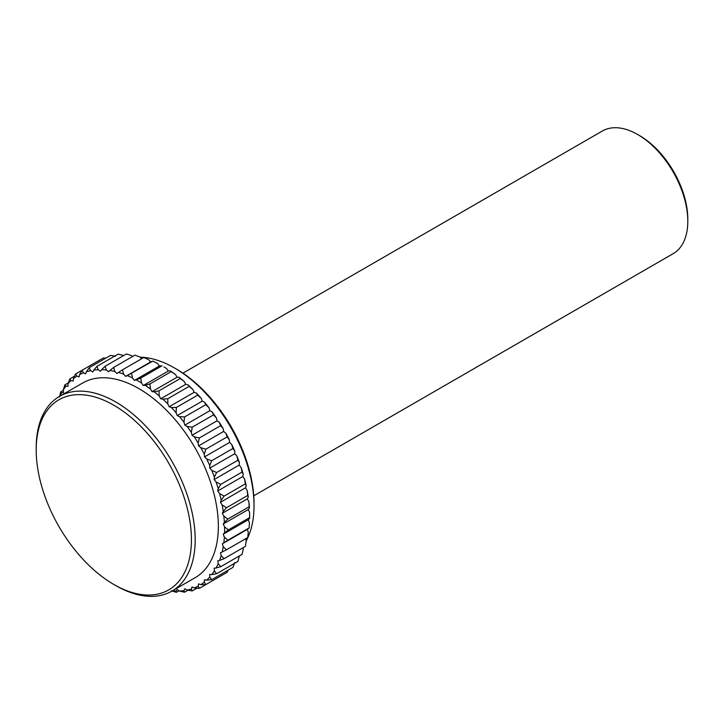 <?xml version="1.0" encoding="UTF-8"?>
<svg xmlns="http://www.w3.org/2000/svg" width="724" height="724" viewBox="0 0 724 724"><rect width="100%" height="100%" fill="white"/><g stroke="black" fill="none" stroke-linecap="round" stroke-linejoin="round"><path stroke-width="1.09" d="M59.902 396.155A121.27 70.02 60 0 1 61.612 392.779L63.558 392.616L63.314 389.901A121.27 70.02 60 0 1 65.929 386.182L67.984 386.326L67.975 383.729A121.27 70.02 60 0 1 71.043 380.616L73.187 381.059L73.405 378.616A121.27 70.02 60 0 1 76.907 376.145L79.106 376.887L79.559 374.616A121.27 70.02 60 0 1 83.441 372.824L85.676 373.846L86.355 371.774A121.27 70.02 60 0 1 90.59 370.67L92.835 371.982L93.731 370.127A121.27 70.02 60 0 1 98.256 369.72L100.491 371.294L101.604 369.683A121.27 70.02 60 0 1 106.374 369.991L108.573 371.81L109.885 370.462A121.27 70.02 60 0 1 114.854 371.466L116.98 373.503L118.474 372.435A121.27 70.02 60 0 1 123.587 374.127L122.51 369.801L143.795 357.511L148.628 359.674L150.673 361.919L152.855 361.086L157.533 363.511L159.47 365.937L162.013 365.819L140.727 378.109L136.239 379.901A121.27 70.02 60 0 1 138.854 381.367A121.27 70.02 60 0 1 141.47 382.915L143.28 385.494L145.216 385.304A121.27 70.02 60 0 1 150.411 388.942L152.076 391.639L154.122 391.756A121.27 70.02 60 0 1 159.235 395.965L160.728 398.761L162.855 399.177A121.27 70.02 60 0 1 167.823 403.911L169.135 406.77L171.326 407.485A121.27 70.02 60 0 1 176.104 412.698L177.217 415.594L179.443 416.599A121.27 70.02 60 0 1 183.977 422.228L184.873 425.124L187.118 426.409A121.27 70.02 60 0 1 191.353 432.391L192.032 435.26L194.267 436.807A121.27 70.02 60 0 1 198.15 443.088L198.602 445.884L200.801 447.676A121.27 70.02 60 0 1 204.304 454.183L204.521 456.889L206.666 458.916A121.27 70.02 60 0 1 209.734 465.568L209.725 468.156L211.779 470.383A121.27 70.02 60 0 1 214.395 477.116L214.141 479.55L216.096 481.967A121.27 70.02 60 0 1 218.223 488.7L217.743 490.963L219.562 493.524A121.27 70.02 60 0 1 221.182 500.203L220.476 502.257L222.15 504.945A121.27 70.02 60 0 1 223.236 511.479L222.313 513.307L223.825 516.094A121.27 70.02 60 0 1 224.368 522.411L223.236 523.995L224.567 526.855A121.27 70.02 60 0 1 224.567 532.882L223.236 534.212L224.368 537.099A121.27 70.02 60 0 1 223.825 542.783L222.313 543.833L223.236 546.729A121.27 70.02 60 0 1 222.15 552.005L220.476 552.765L221.182 555.625A121.27 70.02 60 0 1 219.562 560.439L217.743 560.892L218.223 563.706A121.27 70.02 60 0 1 216.096 567.987L214.141 568.15L214.395 570.865A121.27 70.02 60 0 1 211.779 574.585L209.725 574.44L209.734 577.037A121.27 70.02 60 0 1 206.666 580.15L204.521 579.707L204.304 582.15A121.27 70.02 60 0 1 200.801 584.621L198.602 583.879L198.15 586.15A121.27 70.02 60 0 1 194.267 587.942L192.032 586.911L191.353 588.992A121.27 70.02 60 0 1 187.118 590.096L184.873 588.784L183.977 590.639A121.27 70.02 60 0 1 179.443 591.037L177.217 589.472L176.104 591.083A121.27 70.02 60 0 1 172.321 590.875M115.695 585.544L113.813 584.458A109.767 63.377 60 0 1 36.2 450.029A109.767 63.377 60 0 1 113.813 405.214A109.767 63.377 60 0 1 191.435 539.651A109.767 63.377 60 0 1 113.813 584.458L115.695 585.544A112.419 64.907 60 0 0 171.905 591.11L195.064 577.743A112.419 64.907 60 0 0 212.295 487.659A112.419 64.907 60 0 0 138.854 388.589A112.419 64.907 60 0 0 82.645 383.023L59.486 396.39A112.419 64.907 60 0 1 115.695 401.965A112.419 64.907 60 0 1 189.136 501.026A112.419 64.907 60 0 1 171.905 591.11M254.024 505.678L254.024 503.515A109.767 63.377 60 0 0 176.412 369.077L174.529 367.991A112.419 64.907 60 0 1 254.024 505.678A112.419 64.907 60 0 1 246.16 540.946M687.8 221.273L687.8 219.101A68.165 39.349 60 0 0 639.6 135.623L637.726 134.537A70.816 40.888 60 0 1 687.8 221.273A70.816 40.888 60 0 1 673.13 253.69L253.753 495.822M98.256 369.72L96.916 366.371L118.202 354.081L123.686 355.538M106.374 369.991L105.089 366.281L126.374 353.991L131.415 355.529L132.583 356.498M114.854 371.466L113.65 367.43L134.935 355.14L139.886 357.004L141.687 358.733M166.502 368.462L163.895 366.905A121.27 70.02 60 0 1 166.502 368.462L168.312 371.041L170.249 370.851A121.27 70.02 60 0 1 175.452 374.48L177.108 377.186L179.154 377.304A121.27 70.02 60 0 1 184.267 381.512L185.76 384.308L187.896 384.725A121.27 70.02 60 0 1 192.865 389.458L194.177 392.317L196.367 393.032A121.27 70.02 60 0 1 201.145 398.245L202.249 401.132L204.485 402.146A121.27 70.02 60 0 1 209.01 407.775L209.915 410.662L212.159 411.947A121.27 70.02 60 0 1 216.386 417.938L217.073 420.798L219.3 422.345A121.27 70.02 60 0 1 223.182 428.626L223.644 431.432L225.843 433.224A121.27 70.02 60 0 1 229.336 439.73L229.562 442.436L231.698 444.464A121.27 70.02 60 0 1 234.775 451.115L234.757 453.704L236.811 455.93A121.27 70.02 60 0 1 239.427 462.663L239.182 465.098L241.128 467.505A121.27 70.02 60 0 1 243.255 474.247L242.784 476.51L244.603 479.071A121.27 70.02 60 0 1 246.214 485.741L245.517 487.795L247.192 490.492A121.27 70.02 60 0 1 248.278 497.017L247.355 498.845L248.866 501.641A121.27 70.02 60 0 1 249.409 507.958L248.278 509.542L249.608 512.393A121.27 70.02 60 0 1 249.644 515.434L249.644 517.606L228.359 529.896L224.567 526.855M249.608 512.393L249.608 518.429L248.278 519.751L249.409 522.647L249.165 527.905L227.879 540.194L224.368 537.099M249.165 527.905L247.355 529.38L248.278 532.276L247.726 537.534L226.449 549.824L223.236 546.729M245.626 538.756L246.214 541.172L245.355 546.394L224.078 558.684L221.182 555.625M243.002 547.751L243.255 549.245L242.069 554.385L220.784 566.675L218.223 563.706M239.382 555.942L237.906 561.417L216.621 573.707L214.395 570.865M123.587 374.127L125.632 376.38L127.297 375.593A121.27 70.02 60 0 1 132.492 377.964L134.429 380.39L136.239 379.901M248.278 509.542L223.236 523.995M224.567 532.882L228.359 529.896M248.278 519.751L223.236 534.212M248.866 501.641L249.165 506.755L227.879 519.036L223.825 516.094M247.355 498.845L222.313 513.307M249.165 506.755L249.409 507.958M224.368 522.411L227.879 519.036M247.192 490.492L247.726 495.46L226.449 507.75L222.15 504.945M245.517 487.795L220.476 502.257M247.726 495.46L248.278 497.017M223.236 511.479L226.449 507.75M244.603 479.071L245.355 483.858L224.078 496.148L219.562 493.524M242.784 476.51L217.743 490.963M245.355 483.858L246.214 485.741M221.182 500.203L224.078 496.148M241.128 467.505L242.069 472.075L220.784 484.365L216.096 481.967M239.182 465.098L214.141 479.55M242.069 472.075L243.255 474.247M218.223 488.7L220.784 484.365M236.811 455.93L237.906 460.229L216.621 472.519L211.779 470.383M234.757 453.704L209.725 468.156M237.906 460.229L239.427 462.663M214.395 477.116L216.621 472.519M231.698 444.464L232.911 448.464L211.625 460.754L206.666 458.916M229.562 442.436L204.521 456.889M232.911 448.464L234.775 451.115M209.734 465.568L211.625 460.754M225.843 433.224L227.137 436.898L205.851 449.188L200.801 447.676M223.644 431.432L198.602 445.884M227.137 436.898L229.336 439.73M204.304 454.183L205.851 449.188M219.3 422.345L220.648 425.667L199.372 437.957L194.267 436.807M217.073 420.798L192.032 435.26M220.648 425.667L223.182 428.626M198.15 443.088L199.372 437.957M212.159 411.947L213.526 414.888L192.24 427.178L187.118 426.409M209.915 410.662L184.873 425.124M213.526 414.888L216.386 417.938M191.353 432.391L192.24 427.178M204.485 402.146L205.833 404.68L184.548 416.961L179.443 416.599M202.249 401.132L177.217 415.594M205.833 404.68L209.01 407.775M183.977 422.228L184.548 416.961M196.367 393.032L197.652 395.15L176.375 407.44L171.326 407.485M194.177 392.317L169.135 406.77M197.652 395.15L201.145 398.245M176.104 412.698L176.375 407.44M187.896 384.725L189.091 386.408L167.814 398.698L162.855 399.177M185.76 384.308L160.728 398.761M189.091 386.408L192.865 389.458M167.823 403.911L167.814 398.698M179.154 377.304L180.231 378.552L158.954 390.842L154.122 391.756M177.108 377.186L152.076 391.639M180.231 378.552L184.267 381.512M159.235 395.965L158.954 390.842M170.249 370.851L171.172 371.665L149.895 383.955L145.216 385.304M168.312 371.041L143.28 385.494M171.172 371.665L175.452 374.48M150.411 388.942L149.895 383.955M159.47 365.937L134.429 380.39M141.47 382.915L140.727 378.109M150.673 361.919L125.632 376.38M152.855 361.086L127.297 375.593M132.492 377.964L131.569 373.376M122.51 369.801L118.474 372.435M113.65 367.43L109.885 370.462M105.089 366.281L101.604 369.683M96.916 366.371L93.731 370.127M115.623 356.217L110.501 355.412L89.224 367.702L86.355 371.774M90.59 370.67L89.224 367.702M105.767 358.145L103.378 357.964L82.093 370.245L79.559 374.616M83.441 372.824L82.093 370.245L75.613 373.991L73.405 378.616M76.907 376.145L75.613 373.991M74.572 376.154L69.839 378.887L67.975 383.729M71.043 380.616L69.839 378.887M68.291 382.896L64.843 384.887L63.314 389.901M65.929 386.182L64.843 384.887M63.359 390.372L60.68 391.919L59.486 397.06M61.612 392.779L60.68 391.919M179.054 590.766L176.375 592.313L176.104 591.083M171.326 590.775L176.375 592.313M187.996 590.232L184.548 592.223L183.977 590.639M179.443 591.037L184.548 592.223M196.973 588.169L192.24 590.902L191.353 588.992M187.118 590.096L192.24 590.902M220.648 576.06L199.372 588.35L198.15 586.15M194.267 587.942L199.372 588.35M228.178 570.15L227.137 572.322L205.851 584.603L204.304 582.15M200.801 584.621L205.851 584.603M234.775 562.584L232.911 567.417L211.625 579.707L209.734 577.037M206.666 580.15L211.625 579.707M211.779 574.585L216.621 573.707M216.096 567.987L220.784 566.675M219.562 560.439L224.078 558.684M247.355 529.38L222.313 543.833M222.15 552.005L226.449 549.824M223.825 542.783L227.879 540.194M182.937 373.159L602.314 131.035A70.816 40.888 60 0 1 637.726 134.537L639.6 135.623M140.058 357.167A112.419 64.907 60 0 1 174.529 367.991L176.412 369.077M36.2 450.029L36.2 447.857A112.419 64.907 60 0 1 59.486 396.39"/></g></svg>
